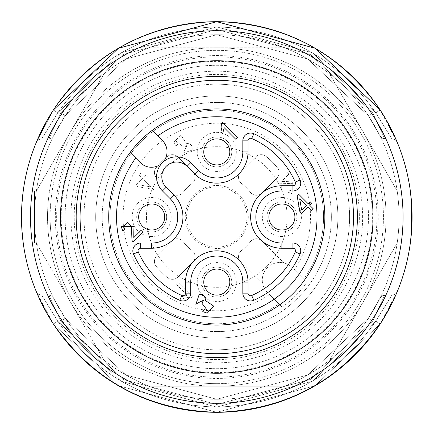 <?xml version="1.0" encoding="UTF-8"?>
<svg xmlns="http://www.w3.org/2000/svg" width="434" height="434" viewBox="0 0 434 434"><rect width="100%" height="100%" fill="white"/><g stroke="black" fill="none" stroke-linecap="round" stroke-linejoin="round"><path stroke-width="0.33" stroke-dasharray="2.17 1.63" d="M282.122 307.196L269.465 294.54A93.744 93.744 0 0 1 124.889 235.526A93.744 93.744 0 0 1 235.309 125.106A93.744 93.744 0 0 1 294.323 269.682L306.979 282.339L303.583 278.943L278.726 303.8L282.122 307.196A111.381 111.381 0 0 0 306.979 282.339M294.323 269.682L303.675 279.035A106.764 106.764 0 0 0 249.355 115.325A106.764 106.764 0 0 0 110.019 217A106.764 106.764 0 0 0 278.818 303.892L269.465 294.54M267.42 292.494A17.577 17.577 0 0 1 267.42 267.637A17.577 17.577 0 0 1 292.277 267.637A17.577 17.577 0 0 0 283.923 262.966L261.984 241.027L283.923 262.966A17.577 17.577 0 0 0 267.42 292.494M74.214 217A142.569 142.569 0 0 1 216.783 74.431A142.569 142.569 0 0 1 359.352 217A142.569 142.569 0 0 1 216.783 359.569A142.569 142.569 0 0 1 74.214 217M146.475 217A70.308 70.308 0 0 0 216.783 287.308A70.308 70.308 0 0 0 287.091 217A70.308 70.308 0 0 0 216.783 146.692A70.308 70.308 0 0 0 146.475 217A70.308 70.308 0 0 1 251.937 156.11A70.308 70.308 0 0 1 251.937 277.89A70.308 70.308 0 0 1 146.475 217M216.783 359.569A142.569 142.569 0 0 1 93.315 145.716A142.569 142.569 0 0 1 340.251 145.716A142.569 142.569 0 0 1 216.783 359.569M216.783 372.589A155.589 155.589 0 0 1 82.037 139.206A155.589 155.589 0 0 1 351.529 139.206A155.589 155.589 0 0 1 216.783 372.589M216.783 377.146A160.146 160.146 0 0 1 78.093 136.927A160.146 160.146 0 0 1 355.473 136.927A160.146 160.146 0 0 1 216.783 377.146A160.146 160.146 0 0 1 78.093 136.927A160.146 160.146 0 0 1 355.473 136.927A160.146 160.146 0 0 1 216.783 377.146M216.783 55.552A161.448 161.448 0 0 1 378.231 217A161.448 161.448 0 0 1 216.783 378.448A161.448 161.448 0 0 1 55.335 217A161.448 161.448 0 0 1 216.783 55.552M50.127 217A166.656 166.656 0 0 0 216.783 383.656A166.656 166.656 0 0 0 383.439 217A166.656 166.656 0 0 0 216.783 50.344A166.656 166.656 0 0 0 50.127 217M216.783 383.656A166.656 166.656 0 0 1 72.456 133.672A166.656 166.656 0 0 1 361.11 133.672A166.656 166.656 0 0 1 216.783 383.656M216.783 403.278A186.278 186.278 0 0 1 55.46 123.858A186.278 186.278 0 0 1 378.106 123.858A186.278 186.278 0 0 1 216.783 403.278A186.278 186.278 0 0 1 55.46 123.858A186.278 186.278 0 0 1 378.106 123.858A186.278 186.278 0 0 1 216.783 403.278M52.471 322.565L40.812 301.711L53.409 324.014L57.765 321.16L41.707 295.12L57.765 321.16L41.707 295.12L57.765 321.16L53.409 324.014L118.422 385.723L216.783 412.3A195.3 195.3 0 0 1 47.648 119.35A195.3 195.3 0 0 1 385.918 119.35A195.3 195.3 0 0 1 216.783 412.3A195.3 195.3 0 0 1 47.648 119.35A195.3 195.3 0 0 1 385.918 119.35A195.3 195.3 0 0 1 216.783 412.3L118.422 385.723L53.409 324.014L47.463 314.335L53.409 324.014L118.422 385.723L216.783 412.3L315.144 385.723L380.151 324.014L315.144 385.723L216.783 412.3L118.422 385.723L53.409 324.014L118.422 385.723L216.783 412.3L315.144 385.723L380.151 324.014L375.795 321.16L391.859 295.12L375.795 321.16L391.869 295.12L375.795 321.16L380.151 324.014L386.103 314.335L380.151 324.014L315.144 385.723L216.783 412.3L315.144 385.723L380.151 324.014L375.795 321.16L380.151 324.014L386.103 314.335M329.542 360.22A182.28 182.28 0 0 1 284.438 386.26L149.128 386.26A182.28 182.28 0 0 1 104.024 360.22L36.375 243.04A182.28 182.28 0 0 1 36.375 190.96L104.024 73.78A182.28 182.28 0 0 1 149.128 47.74L284.438 47.74A182.28 182.28 0 0 1 329.542 73.78L397.191 190.96A182.28 182.28 0 0 1 397.191 243.04L329.542 360.22L397.191 243.04A182.28 182.28 0 0 0 397.191 190.96A182.28 182.28 0 0 1 397.191 243.04L329.542 360.22A182.28 182.28 0 0 1 284.438 386.26A182.28 182.28 0 0 0 329.542 360.22L363.366 301.63A169.26 169.26 0 0 1 70.2 301.63A169.26 169.26 0 0 1 216.783 47.74A169.26 169.26 0 0 1 363.366 301.63L397.191 243.04A182.28 182.28 0 0 0 397.191 190.96L329.542 73.78A182.28 182.28 0 0 0 284.438 47.74A182.28 182.28 0 0 1 329.542 73.78A182.28 182.28 0 0 0 284.438 47.74L149.128 47.74A182.28 182.28 0 0 0 104.024 73.78A182.28 182.28 0 0 1 149.128 47.74A182.28 182.28 0 0 0 104.024 73.78L36.375 190.96A182.28 182.28 0 0 0 36.375 243.04A182.28 182.28 0 0 1 36.375 190.96A182.28 182.28 0 0 0 36.375 243.04L104.024 360.22A182.28 182.28 0 0 0 149.128 386.26A182.28 182.28 0 0 1 104.024 360.22A182.28 182.28 0 0 0 149.128 386.26L284.438 386.26A182.28 182.28 0 0 0 329.542 360.22M368.347 318.268L380.07 298.012L368.347 318.268L380.07 298.012L368.347 318.268L380.07 298.012L368.347 318.268L372.676 321.16L368.347 318.268L307.722 374.976L216.783 399.28L125.844 374.976L65.219 318.268L53.496 298.012L65.219 318.268L53.496 298.012L65.219 318.268L53.496 298.012L65.219 318.268L125.844 374.976L216.783 399.28L307.722 374.976L368.347 318.268L372.676 321.16L384.736 295.115L372.676 321.16L368.347 318.268L307.722 374.976L216.783 399.28L125.844 374.976L65.219 318.268L125.844 374.976L216.783 399.28L307.722 374.976L368.347 318.268L307.722 374.976L216.783 399.28L125.844 374.976L65.219 318.268L60.89 321.16L65.219 318.268L125.844 374.976L216.783 399.28L307.722 374.976L368.347 318.268L372.676 321.16L384.736 295.115L372.676 321.16L368.347 318.268L380.07 298.012L368.347 318.268L380.07 298.012L368.347 318.268L380.07 298.012L368.347 318.268L372.676 321.16L384.736 295.115L372.676 321.16L384.736 295.115L372.676 321.16L368.347 318.268L307.722 374.976L216.783 399.28L125.844 374.976L65.219 318.268L53.496 298.012L65.219 318.268L53.496 298.012L65.219 318.268L53.496 298.012L65.219 318.268L60.89 321.16L48.83 295.115L60.89 321.16L65.219 318.268L60.89 321.16L65.219 318.268L125.844 374.976L216.783 399.28L307.722 374.976L368.347 318.268L307.722 374.976L216.783 399.28L125.844 374.976L65.219 318.268L60.89 321.16L48.83 295.115L60.89 321.16L65.219 318.268L125.844 374.976L216.783 399.28L307.722 374.976L368.347 318.268L372.676 321.16L384.736 295.115L372.676 321.16L368.347 318.268L307.722 374.976L216.783 399.28L125.844 374.976L65.219 318.268L125.844 374.976L216.783 399.28L307.722 374.976L368.347 318.268L307.722 374.976L216.783 399.28L125.844 374.976L65.219 318.268L125.844 374.976L216.783 399.28L307.722 374.976L368.347 318.268L372.676 321.16L384.736 295.115L372.676 321.16L310.321 379.49L216.783 404.488L123.245 379.49L60.89 321.16L65.219 318.268L125.844 374.976L216.783 399.28L307.722 374.976L368.347 318.268L372.676 321.16L310.321 379.49L216.783 404.488L123.245 379.49L60.89 321.16L48.83 295.115L60.89 321.16L48.83 295.115L60.89 321.16L65.219 318.268L125.844 374.976L216.783 399.28L307.722 374.976L368.347 318.268L307.722 374.976L216.783 399.28L125.844 374.976L65.219 318.268L125.844 374.976L216.783 399.28L307.722 374.976L368.347 318.268L307.722 374.976L216.783 399.28L125.844 374.976L65.219 318.268L60.89 321.16L48.83 295.115L60.89 321.16L48.83 295.115L60.89 321.16L65.219 318.268L125.844 374.976L216.783 399.28L307.722 374.976L368.347 318.268L307.722 374.976L216.783 399.28L125.844 374.976L65.219 318.268L125.844 374.976L216.783 399.28L307.722 374.976L368.347 318.268L307.722 374.976L216.783 399.28L125.844 374.976L65.219 318.268L125.844 374.976L216.783 399.28L307.722 374.976L368.347 318.268M216.783 95.914A121.086 121.086 0 0 0 95.697 217A121.086 121.086 0 0 0 216.783 338.086A121.086 121.086 0 0 0 337.869 217A121.086 121.086 0 0 0 216.783 95.914M368.347 115.732L380.07 135.988L368.347 115.732L380.07 135.988L368.347 115.732L380.07 135.988L368.347 115.732L372.676 112.84L384.736 138.885L372.676 112.84L368.347 115.732L307.722 59.024L216.783 34.72L125.844 59.024L65.219 115.732L53.496 135.988L65.219 115.732L53.496 135.988L65.219 115.732L53.496 135.988L65.219 115.732L60.89 112.84L48.83 138.885L60.89 112.84L65.219 115.732L60.89 112.84L48.83 138.885L60.89 112.84L65.219 115.732L125.844 59.024L216.783 34.72L307.722 59.024L368.347 115.732L307.722 59.024L216.783 34.72L125.844 59.024L65.219 115.732L60.89 112.84L48.83 138.885L60.89 112.84L65.219 115.732L125.844 59.024L216.783 34.72L307.722 59.024L368.347 115.732L372.676 112.84L384.736 138.885L372.676 112.84L368.347 115.732L307.722 59.024L216.783 34.72L125.844 59.024L65.219 115.732L53.496 135.988L65.219 115.732L53.496 135.988L65.219 115.732L53.496 135.988L65.219 115.732L125.844 59.024L216.783 34.72L307.722 59.024L368.347 115.732L307.722 59.024L216.783 34.72L125.844 59.024L65.219 115.732L125.844 59.024L216.783 34.72L307.722 59.024L368.347 115.732L372.676 112.84L384.736 138.885L372.676 112.84L368.347 115.732L372.676 112.84L384.736 138.885L372.676 112.84L368.347 115.732L380.07 135.988L368.347 115.732L380.07 135.988L368.347 115.732L380.07 135.988L368.347 115.732L372.676 112.84L384.736 138.885L372.676 112.84L368.347 115.732L307.722 59.024L216.783 34.72L125.844 59.024L65.219 115.732L60.89 112.84L65.219 115.732L125.844 59.024L216.783 34.72L307.722 59.024L368.347 115.732L372.676 112.84L384.736 138.885L372.676 112.84L310.321 54.51L216.783 29.512L123.245 54.51L60.89 112.84L48.83 138.885L60.89 112.84L65.219 115.732L125.844 59.024L216.783 34.72L307.722 59.024L368.347 115.732L307.722 59.024L216.783 34.72L125.844 59.024L65.219 115.732L125.844 59.024L216.783 34.72L307.722 59.024L368.347 115.732L307.722 59.024L216.783 34.72L125.844 59.024L65.219 115.732L125.844 59.024L216.783 34.72L307.722 59.024L368.347 115.732L372.676 112.84L310.321 54.51L216.783 29.512L123.245 54.51L60.89 112.84L65.219 115.732L125.844 59.024L216.783 34.72L307.722 59.024L368.347 115.732L307.722 59.024L216.783 34.72L125.844 59.024L65.219 115.732L125.844 59.024L216.783 34.72L307.722 59.024L368.347 115.732L307.722 59.024L216.783 34.72L125.844 59.024L65.219 115.732L60.89 112.84L48.83 138.885L60.89 112.84L65.219 115.732L125.844 59.024L216.783 34.72L307.722 59.024L368.347 115.732L307.722 59.024L216.783 34.72L125.844 59.024L65.219 115.732L125.844 59.024L216.783 34.72L307.722 59.024L368.347 115.732L307.722 59.024L216.783 34.72L125.844 59.024L65.219 115.732L125.844 59.024L216.783 34.72L307.722 59.024L368.347 115.732M337.869 217A121.086 121.086 0 0 0 156.24 112.135A121.086 121.086 0 0 0 156.24 321.865A121.086 121.086 0 0 0 337.869 217M21.917 230.02L34.503 230.02L21.917 230.02L34.503 230.02L34.503 243.04L34.503 190.96L34.503 243.04L23.224 243.04L34.503 243.04L23.224 243.04L34.503 243.04L34.503 190.96L23.224 190.96L34.503 190.96L34.503 230.02L21.917 230.02L22.199 200.313M410.342 243.04L399.063 243.04L410.342 243.04L399.063 243.04L399.063 190.96L399.063 243.04L399.063 190.96L410.342 190.96L399.063 190.96L399.063 243.04L410.342 243.04L410.407 242.519M382.229 113.22L380.151 109.986C340.451 53.257 285.995 23.827 216.783 21.7C147.571 23.827 93.115 53.257 53.409 109.986C93.115 53.257 147.571 23.827 216.783 21.7C285.995 23.827 340.451 53.257 380.151 109.986L375.795 112.84L380.151 109.986C340.451 53.257 285.995 23.827 216.783 21.7C285.995 23.827 340.451 53.257 380.151 109.986L382.229 113.22L380.151 109.986L375.795 112.84L391.859 138.88L375.795 112.84L391.859 138.88L375.795 112.84L391.859 138.88L375.795 112.84L380.151 109.986L384.453 116.855M51.337 113.22L53.409 109.986L57.765 112.84L53.409 109.986C93.115 53.257 147.571 23.827 216.783 21.7C285.995 23.827 340.451 53.257 380.151 109.986C340.451 53.257 285.995 23.827 216.783 21.7C147.571 23.827 93.115 53.257 53.409 109.986L57.765 112.84L60.89 112.84L57.765 112.84L121.048 52.774L216.783 26.908L312.518 52.774L375.795 112.84L312.518 52.774L216.783 26.908L121.048 52.774L57.765 112.84C96.413 57.624 149.421 28.98 216.783 26.908C284.145 28.98 337.153 57.624 375.795 112.84C337.153 57.624 284.145 28.98 216.783 26.908C284.145 28.98 337.153 57.624 375.795 112.84L312.518 52.774L216.783 26.908L121.048 52.774L57.765 112.84L60.89 112.84L123.245 54.51L216.783 29.512L310.321 54.51L372.676 112.84L375.795 112.84L312.518 52.774L216.783 26.908L121.048 52.774L57.765 112.84L60.89 112.84L57.765 112.84C96.413 57.624 149.421 28.98 216.783 26.908C284.145 28.98 337.153 57.624 375.795 112.84C337.153 57.624 284.145 28.98 216.783 26.908C149.421 28.98 96.413 57.624 57.765 112.84C96.413 57.624 149.421 28.98 216.783 26.908C149.421 28.98 96.413 57.624 57.765 112.84L60.89 112.84L123.245 54.51L216.783 29.512L310.321 54.51L372.676 112.84L310.321 54.51L216.783 29.512L123.245 54.51L60.89 112.84L48.83 138.885L60.89 112.84L123.245 54.51L216.783 29.512L310.321 54.51L372.676 112.84L375.795 112.84L380.151 109.986L375.795 112.84L380.151 109.986L375.795 112.84L391.859 138.88L375.795 112.84C337.153 57.624 284.145 28.98 216.783 26.908C149.421 28.98 96.413 57.624 57.765 112.84L53.409 109.986C93.115 53.257 147.571 23.827 216.783 21.7C147.571 23.827 93.115 53.257 53.409 109.986L57.765 112.84L41.697 138.88L57.765 112.84L41.707 138.88L57.765 112.84L41.707 138.88L57.765 112.84L53.409 109.986L51.337 113.22L53.409 109.986L57.765 112.84L41.702 138.88L57.765 112.84L41.702 138.88L57.765 112.84L41.702 138.88L57.765 112.84L53.409 109.986L37.785 138.885M23.159 242.519L23.035 241.554M22.785 239.514L22.584 237.691M22.389 235.803L22.199 233.687M22.389 198.197L22.584 196.309M22.785 194.486L23.035 192.419M23.219 191.02L22.866 193.776M22.096 201.56L21.917 203.98L34.503 203.98L21.917 203.98M40.823 301.738L37.221 293.818M36.483 292.055L37.785 295.115M392.71 301.804L380.151 324.014L375.795 321.16L380.151 324.014L392.71 301.804L380.151 324.014L375.795 321.16L391.859 295.12L375.795 321.16L391.859 295.12L375.795 321.16L391.859 295.12L375.795 321.16L312.518 381.226L216.783 407.092L121.048 381.226L57.765 321.16L53.409 324.014L57.765 321.16L41.702 295.12L57.765 321.16L41.702 295.12L57.765 321.16L41.702 295.12L57.765 321.16L53.409 324.014L46.188 312.084M392.743 301.738L396.345 293.818L392.743 301.738M397.083 292.055L395.781 295.115M382.229 320.78L380.151 324.014C340.451 380.743 285.995 410.173 216.783 412.3C285.995 410.173 340.451 380.743 380.151 324.014L375.795 321.16L372.676 321.16L310.321 379.49L216.783 404.488L123.245 379.49L60.89 321.16L57.765 321.16C96.413 376.376 149.421 405.02 216.783 407.092C284.145 405.02 337.153 376.376 375.795 321.16C337.153 376.376 284.145 405.02 216.783 407.092C284.145 405.02 337.153 376.376 375.795 321.16L372.676 321.16L375.795 321.16L372.676 321.16L310.321 379.49L216.783 404.488L123.245 379.49L60.89 321.16L57.765 321.16L53.409 324.014C93.115 380.743 147.571 410.173 216.783 412.3C147.571 410.173 93.115 380.743 53.409 324.014L51.337 320.78L53.409 324.014L57.765 321.16C96.413 376.376 149.421 405.02 216.783 407.092C284.145 405.02 337.153 376.376 375.795 321.16L372.676 321.16L375.795 321.16L380.151 324.014L382.229 320.78L380.151 324.014C340.451 380.743 285.995 410.173 216.783 412.3A195.3 195.3 0 0 0 385.918 119.35A195.3 195.3 0 0 0 47.648 119.35A195.3 195.3 0 0 0 216.783 412.3A195.3 195.3 0 0 0 385.918 119.35A195.3 195.3 0 0 0 47.648 119.35A195.3 195.3 0 0 0 216.783 412.3C147.571 410.173 93.115 380.743 53.409 324.014L57.765 321.16L121.048 381.226L216.783 407.092L312.518 381.226L375.795 321.16L380.151 324.014L315.144 385.723L216.783 412.3L118.422 385.723L53.409 324.014L57.765 321.16L60.89 321.16L57.765 321.16L60.89 321.16L123.245 379.49L216.783 404.488L310.321 379.49L372.676 321.16L375.795 321.16C337.153 376.376 284.145 405.02 216.783 407.092C149.421 405.02 96.413 376.376 57.765 321.16C96.413 376.376 149.421 405.02 216.783 407.092C149.421 405.02 96.413 376.376 57.765 321.16L121.048 381.226L216.783 407.092L312.518 381.226L375.795 321.16C337.153 376.376 284.145 405.02 216.783 407.092C149.421 405.02 96.413 376.376 57.765 321.16L60.89 321.16L57.765 321.16L60.89 321.16L123.245 379.49L216.783 404.488L310.321 379.49L372.676 321.16L310.321 379.49L216.783 404.488L123.245 379.49L60.89 321.16L123.245 379.49L216.783 404.488L310.321 379.49L372.676 321.16L375.795 321.16L312.518 381.226L216.783 407.092L121.048 381.226L57.765 321.16L121.048 381.226L216.783 407.092L312.518 381.226L375.795 321.16L312.518 381.226L216.783 407.092L121.048 381.226L57.765 321.16L53.409 324.014L42.51 305.162M390.058 307.104L390.367 306.507M390.475 306.296L390.654 305.943M392.732 301.76L396.345 293.818M40.812 301.711L47.501 314.395M410.407 191.481L410.531 192.446M410.694 193.776L411.649 203.98L411.649 230.02L410.531 241.581M410.7 240.224L411.432 232.944M411.649 203.98L399.063 203.98L411.649 203.98L399.063 203.98L411.649 203.98L411.649 230.02L411.649 203.98L410.591 192.918M410.38 191.264L410.342 190.96L399.063 190.96L410.342 190.96M385.311 118.303L395.781 138.885L380.151 109.986L397.143 142.092L386.097 119.659M387.578 122.285L396.508 140.573M37.221 140.182L47.469 119.659M51.201 113.437L53.409 109.986L57.765 112.84L121.048 52.774L216.783 26.908L312.518 52.774L375.795 112.84L372.676 112.84L375.795 112.84L380.151 109.986L315.144 48.277L216.783 21.7L118.422 48.277L53.409 109.986L37.058 140.573M380.151 109.986L384.47 116.887L380.151 109.986L375.795 112.84L372.676 112.84L375.795 112.84L380.151 109.986L315.144 48.277L216.783 21.7L315.144 48.277L380.151 109.986L382.365 113.437L380.151 109.986L315.144 48.277L216.783 21.7L118.422 48.277L53.409 109.986L36.423 142.092L53.409 109.986L47.501 119.605L53.409 109.986L118.422 48.277L216.783 21.7L118.422 48.277L53.409 109.986L57.765 112.84L53.409 109.986L57.765 112.84L60.89 112.84L123.245 54.51L216.783 29.512L310.321 54.51L372.676 112.84L310.321 54.51L216.783 29.512L123.245 54.51L60.89 112.84L123.245 54.51L216.783 29.512L310.321 54.51L372.676 112.84L310.321 54.51L216.783 29.512L123.245 54.51L60.89 112.84L123.245 54.51L216.783 29.512L310.321 54.51L372.676 112.84L310.321 54.51L216.783 29.512L123.245 54.51L60.89 112.84L57.765 112.84L60.89 112.84L57.765 112.84L60.89 112.84L57.765 112.84L121.048 52.774L216.783 26.908L312.518 52.774L375.795 112.84L380.151 109.986L387.378 121.916M362.607 217A145.824 145.824 0 0 0 216.783 71.176A145.824 145.824 0 0 0 70.959 217A145.824 145.824 0 0 0 216.783 362.824A145.824 145.824 0 0 0 362.607 217A145.824 145.824 0 0 1 143.871 343.289A145.824 145.824 0 0 1 143.871 90.711A145.824 145.824 0 0 1 362.607 217M216.783 349.804A132.804 132.804 0 0 0 331.793 150.598A132.804 132.804 0 0 0 101.773 150.598A132.804 132.804 0 0 0 216.783 349.804M216.783 368.683A151.683 151.683 0 0 0 348.144 141.158A151.683 151.683 0 0 0 85.422 141.158A151.683 151.683 0 0 0 216.783 368.683M216.783 331.576A114.576 114.576 0 0 0 316.006 159.712A114.576 114.576 0 0 0 117.554 159.712A114.576 114.576 0 0 0 216.783 331.576M248.297 217A31.514 31.514 0 0 1 201.023 244.293A31.514 31.514 0 0 1 201.023 189.707A31.514 31.514 0 0 1 248.297 217M180.967 135.294L174.001 141.885L175.531 146.345L177.582 144.777L176.432 141.495L183.973 147.245L186.929 145.455L184.282 151.113L182.801 153.245L192.756 149.893L192.897 146.925L189.278 143.269L186.517 143.535L180.967 135.294L186.517 143.535L189.278 143.269L192.897 146.925L192.756 149.893L182.801 153.245L184.282 151.113L186.929 145.455L183.973 147.245L176.432 141.495L177.582 144.777L175.531 146.345L174.001 141.885L180.967 135.294M191.226 297.914L192.392 296.748L177.604 281.959L175.797 283.765L187.32 295.288L181.52 296.731L183.273 298.478L187.651 297.55L191.226 297.914L187.651 297.55L183.273 298.478L181.52 296.731L187.32 295.288L175.797 283.765L177.604 281.959L192.392 296.748L191.226 297.914M151.683 236.53A19.53 19.53 0 0 1 134.768 207.235A19.53 19.53 0 0 1 168.598 207.235A19.53 19.53 0 0 1 151.683 236.53M197.253 151.9A19.53 19.53 0 0 1 226.548 134.985A19.53 19.53 0 0 1 226.548 168.815A19.53 19.53 0 0 1 197.253 151.9M281.883 197.47A19.53 19.53 0 0 1 298.798 226.765A19.53 19.53 0 0 1 264.968 226.765A19.53 19.53 0 0 1 281.883 197.47M236.313 282.1A19.53 19.53 0 0 1 207.018 299.015A19.53 19.53 0 0 1 207.018 265.185A19.53 19.53 0 0 1 236.313 282.1M261.984 192.973A7.812 7.812 0 0 1 250.196 192.116A41.664 41.664 0 0 0 241.667 183.587A7.812 7.812 0 0 1 240.81 171.793L255.653 156.956A7.812 7.812 0 0 1 266.107 156.424A78.12 78.12 0 0 1 277.359 167.676A7.812 7.812 0 0 1 276.827 178.13L261.984 192.973L276.827 178.13A7.812 7.812 0 0 0 277.359 167.676A78.12 78.12 0 0 0 266.107 156.424A7.812 7.812 0 0 0 255.653 156.956L240.81 171.793A7.812 7.812 0 0 0 241.667 183.587A41.664 41.664 0 0 1 250.196 192.116A7.812 7.812 0 0 0 261.984 192.973M192.756 171.793A7.812 7.812 0 0 1 191.899 183.587A41.664 41.664 0 0 0 183.37 192.116A7.812 7.812 0 0 1 171.576 192.973L156.739 178.13A7.812 7.812 0 0 1 156.202 167.676A78.12 78.12 0 0 1 167.459 156.424A7.812 7.812 0 0 1 177.913 156.956L192.756 171.793L177.913 156.956A7.812 7.812 0 0 0 167.459 156.424A78.12 78.12 0 0 0 156.202 167.676A7.812 7.812 0 0 0 156.739 178.13L171.576 192.973A7.812 7.812 0 0 0 183.37 192.116A41.664 41.664 0 0 1 191.899 183.587A7.812 7.812 0 0 0 192.756 171.793M171.576 241.027A7.812 7.812 0 0 1 183.37 241.884A41.664 41.664 0 0 0 191.899 250.413A7.812 7.812 0 0 1 192.756 262.207L177.913 277.044A7.812 7.812 0 0 1 167.459 277.576A78.12 78.12 0 0 1 156.202 266.324A7.812 7.812 0 0 1 156.739 255.87L171.576 241.027L156.739 255.87A7.812 7.812 0 0 0 156.202 266.324A78.12 78.12 0 0 0 167.459 277.576A7.812 7.812 0 0 0 177.913 277.044L192.756 262.207A7.812 7.812 0 0 0 191.899 250.413A41.664 41.664 0 0 1 183.37 241.884A7.812 7.812 0 0 0 171.576 241.027M144.316 176.839L140.79 173.307L138.978 175.119L142.509 178.645L136.119 185.036L137.773 186.696L154.043 189.517L155.518 188.041L145.976 178.493L147.961 176.502L146.307 174.848L144.316 176.839L146.307 174.848L147.961 176.502L145.976 178.493L155.518 188.041L154.043 189.517L137.773 186.696L136.119 185.036L142.509 178.645L138.978 175.119L140.79 173.307L144.316 176.839M283.424 181.569L281.682 181.358L288.903 174.132L287.167 172.396L277.429 182.134L278.894 183.175L293.01 183.68L297.078 187.596L292.934 191.649L289.972 190.271L288.301 192.316L292.912 194.052L292.749 181.141L283.424 181.569L292.749 181.141L292.912 194.052L288.301 192.316L289.972 190.271L292.934 191.649L297.078 187.596L293.01 183.68L278.894 183.175L277.429 182.134L287.167 172.396L288.903 174.132L281.682 181.358L283.424 181.569M250.196 241.884A7.812 7.812 0 0 1 261.984 241.027A7.812 7.812 0 0 0 250.196 241.884A41.664 41.664 0 0 1 241.667 250.413A41.664 41.664 0 0 0 250.196 241.884M240.81 262.207A7.812 7.812 0 0 1 241.667 250.413A7.812 7.812 0 0 0 240.81 262.207L262.749 284.14L240.81 262.207M278.818 303.892A106.764 106.764 0 0 1 112.292 238.906A106.764 106.764 0 0 1 238.689 112.509A106.764 106.764 0 0 1 303.675 279.035A106.764 106.764 0 0 0 238.689 112.509A106.764 106.764 0 0 0 112.292 238.906A106.764 106.764 0 0 0 278.818 303.892M231.756 282.1A14.973 14.973 0 0 1 209.297 295.066A14.973 14.973 0 0 1 209.297 269.134A14.973 14.973 0 0 1 231.756 282.1A14.973 14.973 0 0 1 209.297 295.066A14.973 14.973 0 0 1 209.297 269.134A14.973 14.973 0 0 1 231.756 282.1M281.883 202.027A14.973 14.973 0 0 1 296.856 217A14.973 14.973 0 0 1 281.883 231.973A14.973 14.973 0 0 1 266.91 217A14.973 14.973 0 0 1 281.883 202.027M296.856 217A14.973 14.973 0 0 1 274.397 229.966A14.973 14.973 0 0 1 274.397 204.034A14.973 14.973 0 0 1 296.856 217M201.81 151.9A14.973 14.973 0 0 1 216.783 136.927A14.973 14.973 0 0 1 231.756 151.9A14.973 14.973 0 0 1 216.783 166.873A14.973 14.973 0 0 1 201.81 151.9M231.756 151.9A14.973 14.973 0 0 1 209.297 164.866A14.973 14.973 0 0 1 209.297 138.934A14.973 14.973 0 0 1 231.756 151.9M151.683 231.973A14.973 14.973 0 0 1 136.71 217A14.973 14.973 0 0 1 151.683 202.027A14.973 14.973 0 0 1 166.656 217A14.973 14.973 0 0 1 151.683 231.973M166.656 217A14.973 14.973 0 0 1 144.197 229.966A14.973 14.973 0 0 1 144.197 204.034A14.973 14.973 0 0 1 166.656 217M139.553 184.917L144.164 180.305L139.553 184.917L150.804 186.94L144.164 180.305L150.804 186.94L139.553 184.917M246.979 217A30.196 30.196 0 0 0 201.685 190.851A30.196 30.196 0 0 0 201.685 243.148A30.196 30.196 0 0 0 246.979 217M306.306 205.488L299.672 198.848L301.695 210.099L306.306 205.488M313.305 208.862L311.493 210.669L307.966 207.143L301.576 213.533L299.916 211.879L297.095 195.609L298.57 194.134L308.118 203.676L310.109 201.685L311.764 203.345L309.778 205.336L313.305 208.862M222.702 122.578L237.49 137.366L235.684 139.178L224.161 127.656L222.718 133.45L220.971 131.703L221.899 127.325L221.535 123.744L222.702 122.578M242.823 151.9L242.823 140.86A7.812 7.812 0 0 1 253.809 133.721A91.14 91.14 0 0 1 300.062 179.974A7.812 7.812 0 0 1 292.923 190.96L281.883 190.96A26.04 26.04 0 0 0 255.843 217A26.04 26.04 0 0 0 281.883 243.04L292.923 243.04A7.812 7.812 0 0 1 300.062 254.026A91.14 91.14 0 0 1 253.809 300.279A7.812 7.812 0 0 1 242.823 293.14L242.823 282.1A26.04 26.04 0 0 0 216.783 256.06A26.04 26.04 0 0 0 190.743 282.1L190.743 293.14A7.812 7.812 0 0 1 179.757 300.279A91.14 91.14 0 0 1 133.504 254.026A7.812 7.812 0 0 1 140.643 243.04L151.683 243.04A26.04 26.04 0 0 0 170.095 198.588L162.462 190.955A19.991 19.991 0 0 1 162.462 162.679A19.991 19.991 0 0 1 190.738 162.679L198.371 170.312A26.04 26.04 0 0 0 242.823 151.9M207.224 313.153L202.765 311.623L204.333 309.572L207.615 310.722L201.864 303.182L203.654 300.225L197.996 302.872L195.864 304.353L199.217 294.398L202.184 294.263L205.841 297.876L205.575 300.637L213.816 306.187L207.224 313.153M133.791 237.593L141.017 230.373L142.753 232.109L133.016 241.846L131.969 240.382L131.464 226.266L127.553 222.197L123.5 226.342L124.873 229.304L122.827 230.975L121.091 226.364L134.008 226.526L133.791 237.593M160.889 226.206A13.02 13.02 0 0 1 142.477 226.206A13.02 13.02 0 0 1 142.477 207.794A13.02 13.02 0 0 1 160.889 207.794A13.02 13.02 0 0 1 160.889 226.206M225.989 142.694A13.02 13.02 0 0 0 207.577 142.694A13.02 13.02 0 0 0 207.577 161.106A13.02 13.02 0 0 0 225.989 161.106A13.02 13.02 0 0 0 225.989 142.694M225.989 272.894A13.02 13.02 0 0 0 207.577 272.894A13.02 13.02 0 0 0 207.577 291.306A13.02 13.02 0 0 0 225.989 291.306A13.02 13.02 0 0 0 225.989 272.894M291.089 207.794A13.02 13.02 0 0 0 272.677 207.794A13.02 13.02 0 0 0 272.677 226.206A13.02 13.02 0 0 0 291.089 226.206A13.02 13.02 0 0 0 291.089 207.794M152.22 130.341L162.462 140.583A15.624 15.624 0 0 1 162.462 162.679A15.624 15.624 0 0 1 140.366 162.679L130.124 152.437A108.066 108.066 0 0 1 293.2 140.583A108.066 108.066 0 0 1 296.802 289.63A108.066 108.066 0 0 1 148.108 300.436A108.066 108.066 0 0 1 130.124 152.437M313.451 120.332A136.71 136.71 0 0 1 252.165 349.05A136.71 136.71 0 0 1 84.733 181.618A136.71 136.71 0 0 1 313.451 120.332M146.475 95.225A140.616 140.616 0 0 0 146.475 338.775A140.616 140.616 0 0 0 357.399 217A140.616 140.616 0 0 0 146.475 95.225M138.663 81.69A156.24 156.24 0 0 0 189.653 370.864A156.24 156.24 0 0 0 370.647 189.87A156.24 156.24 0 0 0 138.663 81.69M47.648 119.35A195.3 195.3 0 0 0 216.783 412.3A195.3 195.3 0 0 0 385.918 119.35A195.3 195.3 0 0 0 47.648 119.35M55.46 123.858A186.278 186.278 0 0 0 216.783 403.278A186.278 186.278 0 0 0 378.106 123.858A186.278 186.278 0 0 0 55.46 123.858M363.366 132.37A169.26 169.26 0 0 0 70.2 132.37A169.26 169.26 0 0 0 216.783 386.26A169.26 169.26 0 0 0 363.366 132.37M111.918 277.543A121.086 121.086 0 0 1 258.197 103.216A121.086 121.086 0 0 1 309.54 294.832A121.086 121.086 0 0 1 111.918 277.543M95.697 217A121.086 121.086 0 0 1 277.326 112.135A121.086 121.086 0 0 1 277.326 321.865A121.086 121.086 0 0 1 95.697 217M23.224 190.971L34.503 190.96L23.224 190.96M41.225 131.437L46.161 121.976M392.754 132.289L386.065 119.605M40.812 132.289L40.4 133.146M386.694 120.701L397.083 141.945M393.166 133.146L395.743 138.804M380.151 324.014L375.795 321.16L380.151 324.014L397.007 292.245L380.151 324.014L386.124 314.292M397.067 292.098L396.611 293.189M396.378 293.737L396.161 294.241M392.32 302.606L387.41 312.019M40.47 300.995L37.883 295.332L40.47 300.995M36.499 292.098L36.955 293.189M37.188 293.737L37.405 294.241M40.867 301.825L47.442 314.292M51.337 320.78L53.409 324.014L36.559 292.245M49.113 317.146L53.409 324.014C93.115 380.743 147.571 410.173 216.783 412.3M393.096 300.995L395.683 295.332M216.783 21.7A195.3 195.3 0 0 1 412.083 217A195.3 195.3 0 0 1 216.783 412.3A195.3 195.3 0 0 1 21.483 217A195.3 195.3 0 0 1 216.783 21.7M216.783 84.196A132.804 132.804 0 0 1 349.587 217A132.804 132.804 0 0 1 216.783 349.804A132.804 132.804 0 0 1 83.979 217A132.804 132.804 0 0 1 216.783 84.196M216.783 65.317A151.683 151.683 0 0 1 348.144 292.841A151.683 151.683 0 0 1 85.422 292.841A151.683 151.683 0 0 1 216.783 65.317M216.783 102.424A114.576 114.576 0 0 1 316.006 274.288A114.576 114.576 0 0 1 117.554 274.288A114.576 114.576 0 0 1 216.783 102.424M216.783 399.28A182.28 182.28 0 0 0 374.64 125.86A182.28 182.28 0 0 0 58.926 125.86A182.28 182.28 0 0 0 216.783 399.28M375.795 112.84L372.676 112.84L375.795 112.84M399.063 230.02L411.649 230.02L399.063 230.02M60.89 321.16L123.245 379.49L216.783 404.488L310.321 379.49L372.676 321.16L310.321 379.49L216.783 404.488L123.245 379.49L60.89 321.16L123.245 379.49L216.783 404.488L310.321 379.49L372.676 321.16L310.321 379.49L216.783 404.488L123.245 379.49L60.89 321.16L57.765 321.16L60.89 321.16M216.783 34.72A182.28 182.28 0 0 1 374.64 308.14A182.28 182.28 0 0 1 58.926 308.14A182.28 182.28 0 0 1 216.783 34.72M375.795 321.16L372.676 321.16L375.795 321.16M48.83 295.115L51.575 295.901L53.496 298.012L51.575 295.901L48.83 295.115L51.575 295.901L53.496 298.012L51.575 295.901L48.83 295.115L51.575 295.901L53.496 298.012L51.575 295.901L48.83 295.115L41.697 295.12L48.83 295.12M391.859 295.12L384.736 295.12L391.859 295.12L384.736 295.12L381.991 295.896L380.07 298.012L381.991 295.896L384.736 295.115L381.991 295.896L380.07 298.012L381.991 295.896L384.736 295.115L381.991 295.896L380.07 298.012L381.991 295.896L384.736 295.115L391.869 295.12M391.869 138.88L384.736 138.88L381.991 138.104L380.07 135.988L381.991 138.104L384.736 138.885L381.991 138.104L380.07 135.988L381.991 138.104L384.736 138.885L391.859 138.88L384.736 138.88L391.859 138.88L384.736 138.88L381.991 138.104L380.07 135.988L381.991 138.104L384.736 138.885L391.859 138.88M48.83 138.885L51.575 138.099L53.496 135.988L51.575 138.099L48.83 138.885L51.575 138.099L53.496 135.988L51.575 138.099L48.83 138.885L51.575 138.099L53.496 135.988L51.575 138.099L48.83 138.885L41.702 138.88L48.83 138.88M41.23 295.115L38.311 294.219L36.429 291.919L38.311 294.219L41.23 295.115L38.311 294.219L36.429 291.919L38.338 294.236L41.23 295.115L38.338 294.236L36.423 291.908L38.338 294.236L41.23 295.115M392.336 295.115L395.255 294.219L397.137 291.919L395.255 294.219L392.336 295.115L395.255 294.219L397.137 291.919L395.228 294.236L392.336 295.115L395.228 294.236L397.143 291.908L395.228 294.236L392.336 295.115M392.336 138.885L395.228 139.764L397.143 142.092L395.228 139.764L392.336 138.885L395.228 139.764L397.143 142.092L395.255 139.781L392.336 138.885L395.255 139.781L397.137 142.081L395.255 139.781L392.336 138.885M41.23 138.885L38.338 139.764L36.423 142.092L38.338 139.764L41.23 138.885L38.338 139.764L36.423 142.092L38.311 139.781L41.23 138.885L38.311 139.781L36.429 142.081L38.311 139.781L41.23 138.885"/><path stroke-width="0.65" d="M22.199 233.687L23.159 242.519M23.035 241.554L22.785 239.514M22.584 237.691L22.389 235.803M22.199 200.313L22.389 198.197M22.584 196.309L22.785 194.486M23.035 192.419L23.219 191.02M22.866 193.776L22.096 201.56M47.463 314.335L40.823 301.738L47.463 314.335M37.221 293.818L36.63 292.424M37.785 295.115L39.782 299.541M39.825 299.634L40.812 301.711M386.103 314.335L390.058 307.104M396.345 293.818L397.083 292.055M395.781 295.115L393.784 299.541M393.741 299.634L392.71 301.804M52.471 322.565L53.409 324.008C93.115 380.743 147.571 410.173 216.783 412.3C285.995 410.173 340.451 380.743 380.151 324.014C340.451 380.743 285.995 410.173 216.783 412.3C147.571 410.173 93.115 380.743 53.409 324.014L47.501 314.395M390.654 305.943L392.732 301.76M46.188 312.084L40.823 301.738M36.613 292.375L36.483 292.055M411.432 232.944L411.649 203.98L410.407 191.481M410.531 192.446L410.694 193.776M410.531 241.581L410.407 242.519M410.342 243.04L411.649 230.02L410.7 240.224M410.591 192.918L410.38 191.264M384.453 116.855L385.311 118.303M395.781 138.885L396.345 140.182L395.781 138.885M386.097 119.659L382.229 113.22M37.785 138.885L37.221 140.182M47.469 119.659L51.337 113.22M299.672 198.848L301.695 210.099L306.306 205.488L299.672 198.848M142.477 226.206A13.02 13.02 0 0 1 142.477 207.794A13.02 13.02 0 0 1 160.889 207.794A13.02 13.02 0 0 1 160.889 226.206A13.02 13.02 0 0 1 142.477 226.206M207.577 161.106A13.02 13.02 0 0 1 207.577 142.694A13.02 13.02 0 0 1 225.989 142.694A13.02 13.02 0 0 1 225.989 161.106A13.02 13.02 0 0 1 207.577 161.106M207.577 291.306A13.02 13.02 0 0 1 207.577 272.894A13.02 13.02 0 0 1 225.989 272.894A13.02 13.02 0 0 1 225.989 291.306A13.02 13.02 0 0 1 207.577 291.306M272.677 226.206A13.02 13.02 0 0 1 272.677 207.794A13.02 13.02 0 0 1 291.089 207.794A13.02 13.02 0 0 1 291.089 226.206A13.02 13.02 0 0 1 272.677 226.206M311.764 203.345L309.778 205.336L313.305 208.862L311.493 210.669L307.966 207.143L301.576 213.533L299.916 211.879L297.095 195.609L298.57 194.134L308.118 203.676L310.109 201.685L311.764 203.345M221.899 127.325L221.535 123.744L222.702 122.578L237.49 137.366L235.684 139.178L224.161 127.656L222.718 133.45L220.971 131.703L221.899 127.325M140.643 248.248L140.643 243.04L151.683 243.04A26.04 26.04 0 0 0 170.095 198.588L162.462 190.955A19.991 19.991 0 0 1 162.462 162.679A19.991 19.991 0 0 1 190.738 162.679L198.371 170.312A26.04 26.04 0 0 0 242.823 151.9L242.823 140.86L248.031 140.86L248.031 151.9A31.248 31.248 0 0 1 194.687 173.996L187.054 166.363A14.783 14.783 0 0 0 166.146 166.363A14.783 14.783 0 0 0 166.146 187.271L173.779 194.904A31.248 31.248 0 0 1 151.683 248.248L140.643 248.248A2.604 2.604 0 0 0 138.262 251.91A85.932 85.932 0 0 0 181.873 295.521A2.604 2.604 0 0 0 185.535 293.14L185.535 282.1A31.248 31.248 0 0 1 216.783 250.852A31.248 31.248 0 0 1 248.031 282.1L248.031 293.14A2.604 2.604 0 0 0 251.693 295.521A85.932 85.932 0 0 0 295.304 251.91A2.604 2.604 0 0 0 292.923 248.248L281.883 248.248A31.248 31.248 0 0 1 250.635 217A31.248 31.248 0 0 1 281.883 185.752L292.923 185.752A2.604 2.604 0 0 0 295.304 182.09A85.932 85.932 0 0 0 251.693 138.479A2.604 2.604 0 0 0 248.031 140.86M140.643 243.04A7.812 7.812 0 0 0 133.504 254.026A91.14 91.14 0 0 0 179.757 300.279A7.812 7.812 0 0 0 190.743 293.14L190.743 282.1A26.04 26.04 0 0 1 216.783 256.06A26.04 26.04 0 0 1 242.823 282.1L242.823 293.14A7.812 7.812 0 0 0 253.809 300.279A91.14 91.14 0 0 0 300.062 254.026A7.812 7.812 0 0 0 292.923 243.04L292.923 248.248M242.823 140.86A7.812 7.812 0 0 1 253.809 133.721A91.14 91.14 0 0 1 300.062 179.974A7.812 7.812 0 0 1 292.923 190.96L281.883 190.96A26.04 26.04 0 0 0 255.843 217A26.04 26.04 0 0 0 281.883 243.04L292.923 243.04M205.575 300.637L213.816 306.187L207.224 313.153L202.765 311.623L204.333 309.572L207.615 310.722L201.864 303.182L203.654 300.225L197.996 302.872L195.864 304.353L199.217 294.398L202.184 294.263L205.841 297.876L205.575 300.637M133.808 231.908L133.791 237.593L141.017 230.373L142.753 232.109L133.016 241.846L131.969 240.382L131.464 226.266L127.553 222.197L123.5 226.342L124.873 229.304L122.827 230.975L121.091 226.364L134.008 226.526L133.808 231.908M152.22 130.341L162.462 140.583A15.624 15.624 0 0 1 162.462 162.679A15.624 15.624 0 0 1 140.366 162.679L130.124 152.437M293.2 140.583A108.066 108.066 0 0 1 244.754 321.382A108.066 108.066 0 0 1 112.401 189.029A108.066 108.066 0 0 1 293.2 140.583M313.451 120.332A136.71 136.71 0 0 1 252.165 349.05A136.71 136.71 0 0 1 84.733 181.618A136.71 136.71 0 0 1 313.451 120.332M357.399 217A140.616 140.616 0 0 0 146.475 95.225A140.616 140.616 0 0 0 146.475 338.775A140.616 140.616 0 0 0 357.399 217M138.663 81.69A156.24 156.24 0 0 0 138.663 352.31A156.24 156.24 0 0 0 373.023 217A156.24 156.24 0 0 0 138.663 81.69M55.46 123.858A186.278 186.278 0 0 0 216.783 403.278A186.278 186.278 0 0 0 378.106 123.858A186.278 186.278 0 0 0 55.46 123.858M47.648 119.35A195.3 195.3 0 0 0 216.783 412.3A195.3 195.3 0 0 0 385.918 119.35A195.3 195.3 0 0 0 47.648 119.35M21.917 203.98L23.224 190.96L21.917 203.98L21.917 230.02L23.224 243.04L21.917 230.02M37.058 140.573L41.225 131.437M46.161 121.976L51.201 113.437M380.151 109.986L315.144 48.277L216.783 21.7A195.3 195.3 0 0 1 385.918 314.65A195.3 195.3 0 0 1 47.648 314.65A195.3 195.3 0 0 1 216.783 21.7L118.422 48.277L53.409 109.986L118.422 48.277L216.783 21.7L315.144 48.277L380.151 109.986L386.065 119.605M387.378 121.916L387.578 122.285M396.508 140.573L392.754 132.289M40.4 133.146L47.501 119.605L40.812 132.289M37.818 138.804L36.483 141.945L37.818 138.804M393.166 133.146L386.694 120.701M395.743 138.804L397.083 141.945M410.342 190.96L411.649 203.98M396.611 293.189L396.378 293.737M396.161 294.241L392.32 302.606M387.41 312.019L382.229 320.78M42.51 305.162L49.113 317.146M36.955 293.189L37.188 293.737M37.405 294.241L40.867 301.825M47.442 314.292L51.337 320.78M386.124 314.292L393.096 300.995M395.683 295.332L397.067 292.098M216.783 412.3C285.995 410.173 340.451 380.743 380.151 324.014M242.823 151.9L248.031 151.9M198.371 170.312L194.687 173.996M190.738 162.679L187.054 166.363M162.462 190.955L166.146 187.271M173.779 194.904L170.095 198.588M151.683 248.248L151.683 243.04M138.262 251.91L133.504 254.026M181.873 295.521L179.757 300.279M185.535 293.14L190.743 293.14M185.535 282.1L190.743 282.1M248.031 282.1L242.823 282.1M248.031 293.14L242.823 293.14M251.693 295.521L253.809 300.279M295.304 251.91L300.062 254.026M281.883 243.04L281.883 248.248M281.883 190.96L281.883 185.752M292.923 190.96L292.923 185.752M300.062 179.974L295.304 182.09M253.809 133.721L251.693 138.479M135.712 158.025A100.254 100.254 0 0 0 195.918 315.057A100.254 100.254 0 0 0 314.84 196.135A100.254 100.254 0 0 0 157.808 135.929"/></g></svg>
